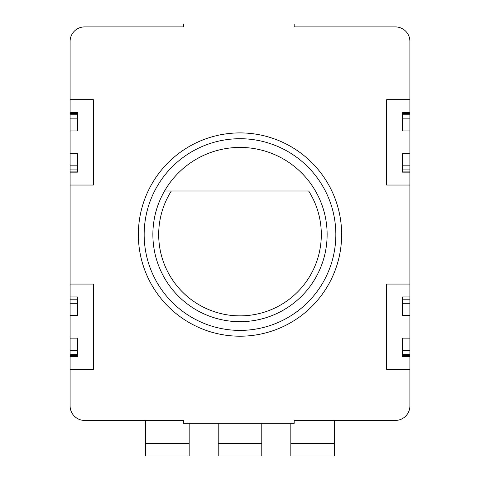 <?xml version="1.0" encoding="UTF-8"?>
<svg xmlns="http://www.w3.org/2000/svg" width="480" height="480" viewBox="0 0 480 480"><rect width="100%" height="100%" fill="white"/><g stroke="black" fill="none" stroke-linecap="round" stroke-linejoin="round"><path stroke-width="0.72" d="M409.896 112.542L409.896 113.58L402.522 113.58L402.522 112.542L409.896 112.542L409.896 41.424A14.52 14.52 0 0 0 395.376 26.904L294.18 26.904L294.18 24L183.528 24L183.528 26.904L84.624 26.904A14.52 14.52 0 0 0 70.104 41.424L70.104 99.654L93.336 99.654L93.336 185.04L70.104 185.04L70.104 284.07L93.336 284.07L93.336 369.456L70.104 369.456L70.104 405.9A14.52 14.52 0 0 0 84.624 420.426L183.528 420.426L183.528 423.33L294.18 423.33L294.18 420.426L395.376 420.426A14.52 14.52 0 0 0 409.896 405.9L409.896 171.114L402.522 171.114L402.522 172.152L409.896 172.152M409.896 113.58L409.896 171.114M409.896 99.654L386.664 99.654L386.664 185.04L409.896 185.04M409.896 284.07L386.664 284.07L386.664 369.456L409.896 369.456M341.646 234.552A101.646 101.646 0 0 0 240 132.906A101.646 101.646 0 0 0 138.354 234.552A101.646 101.646 0 0 0 240 336.204A101.646 101.646 0 0 0 341.646 234.552A101.646 101.646 0 0 0 240 132.906A101.646 101.646 0 0 0 138.354 234.552A101.646 101.646 0 0 0 240 336.204A101.646 101.646 0 0 0 341.646 234.552M335.838 234.552A95.838 95.838 0 0 0 240 138.714A95.838 95.838 0 0 0 144.162 234.552A95.838 95.838 0 0 0 240 330.396A95.838 95.838 0 0 0 335.838 234.552M70.104 185.04L70.104 99.654M70.104 369.456L70.104 284.07M409.896 130.974L402.522 130.974L402.522 113.58M409.896 153.72L402.522 153.72L402.522 171.114M409.896 315.39L402.522 315.39L402.522 296.958L409.896 296.958M409.896 338.136L402.522 338.136L402.522 356.568L409.896 356.568M70.104 153.72L77.478 153.72L77.478 172.152L70.104 172.152M70.104 130.974L77.478 130.974L77.478 112.542L70.104 112.542M70.104 338.136L77.478 338.136L77.478 356.568L70.104 356.568M70.104 315.39L77.478 315.39L77.478 296.958L70.104 296.958M393.924 420.426L294.18 420.426M183.528 420.426L86.076 420.426M86.076 26.904L183.528 26.904M294.18 26.904L393.924 26.904M218.22 423.33L218.22 456L261.78 456L261.78 423.33M226.932 456L238.548 456M241.452 456L253.068 456M145.614 420.426L145.614 456L189.174 456L189.174 423.33M154.326 456L165.942 456M168.846 456L180.462 456M290.826 423.33L290.826 456L334.386 456L334.386 420.426M299.538 456L311.154 456M314.058 456L325.674 456M164.544 190.992A87.126 87.126 0 0 1 315.456 190.992A87.126 87.126 0 0 1 240 321.678A87.126 87.126 0 0 1 164.544 190.992L171.336 190.992A81.318 81.318 0 0 0 293.13 296.112A81.318 81.318 0 0 0 308.664 190.992L164.544 190.992M171.336 190.992L308.664 190.992M409.896 165.822L402.522 165.822M409.896 169.914L402.522 169.914M409.896 114.78L402.522 114.78M409.896 118.872L402.522 118.872M409.896 303.288L402.522 303.288M409.896 299.196L402.522 299.196M409.896 297.996L402.522 297.996M409.896 355.53L402.522 355.53M409.896 354.33L402.522 354.33M409.896 350.238L402.522 350.238M70.104 165.822L77.478 165.822M70.104 169.914L77.478 169.914M70.104 171.114L77.478 171.114M70.104 113.58L77.478 113.58M70.104 114.78L77.478 114.78M70.104 118.872L77.478 118.872M70.104 303.288L77.478 303.288M70.104 299.196L77.478 299.196M70.104 297.996L77.478 297.996M70.104 355.53L77.478 355.53M70.104 354.33L77.478 354.33M70.104 350.238L77.478 350.238M218.22 443.658L261.78 443.658M145.614 443.658L189.174 443.658M290.826 443.658L334.386 443.658"/></g></svg>
